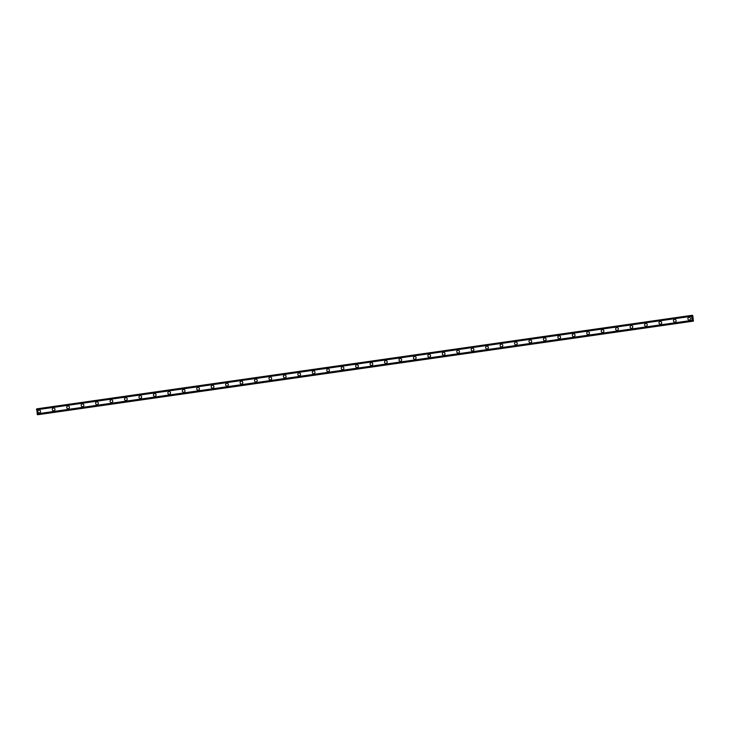 <?xml version="1.0" encoding="UTF-8"?>
<svg xmlns="http://www.w3.org/2000/svg" width="730" height="730" viewBox="0 0 730 730"><rect width="100%" height="100%" fill="white"/><g stroke="black" fill="none" stroke-linecap="round" stroke-linejoin="round"><path stroke-width="1.09" d="M39.338 412.888A1.414 1.341 84 0 1 37.86 411.647A1.414 1.341 84 0 1 39.046 410.077A1.414 1.341 84 0 1 40.515 411.318A1.414 1.341 84 0 1 39.338 412.888A1.414 1.341 84 0 1 37.86 411.647A1.414 1.341 84 0 1 39.037 410.077M53.783 410.826A1.414 1.341 84 0 1 52.304 409.585A1.414 1.341 84 0 1 53.491 408.015A1.414 1.341 84 0 1 54.96 409.256A1.414 1.341 84 0 1 53.783 410.826A1.414 1.341 84 0 1 52.304 409.585A1.414 1.341 84 0 1 53.482 408.015M68.228 408.763A1.414 1.341 84 0 1 66.749 407.523A1.414 1.341 84 0 1 67.936 405.953A1.414 1.341 84 0 1 69.405 407.194A1.414 1.341 84 0 1 68.228 408.763A1.414 1.341 84 0 1 66.749 407.523A1.414 1.341 84 0 1 67.936 405.953M82.672 406.71A1.414 1.341 84 0 1 81.194 405.46A1.414 1.341 84 0 1 82.38 403.891A1.414 1.341 84 0 1 83.85 405.132A1.414 1.341 84 0 1 82.672 406.71A1.414 1.341 84 0 1 81.194 405.46A1.414 1.341 84 0 1 82.38 403.891M97.117 404.648A1.414 1.341 84 0 1 95.639 403.398A1.414 1.341 84 0 1 96.825 401.829A1.414 1.341 84 0 1 98.294 403.07A1.414 1.341 84 0 1 97.117 404.648A1.414 1.341 84 0 1 95.648 403.398A1.414 1.341 84 0 1 96.825 401.829M111.562 402.586A1.414 1.341 84 0 1 110.084 401.336A1.414 1.341 84 0 1 111.27 399.766A1.414 1.341 84 0 1 112.739 401.007A1.414 1.341 84 0 1 111.562 402.586A1.414 1.341 84 0 1 110.093 401.336A1.414 1.341 84 0 1 111.27 399.766M126.007 400.524A1.414 1.341 84 0 1 124.538 399.274A1.414 1.341 84 0 1 125.715 397.704A1.414 1.341 84 0 1 127.184 398.945A1.414 1.341 84 0 1 126.007 400.524A1.414 1.341 84 0 1 124.538 399.274A1.414 1.341 84 0 1 125.715 397.704M140.452 398.461A1.414 1.341 84 0 1 138.983 397.211A1.414 1.341 84 0 1 140.16 395.642A1.414 1.341 84 0 1 141.629 396.883A1.414 1.341 84 0 1 140.452 398.461A1.414 1.341 84 0 1 138.983 397.211A1.414 1.341 84 0 1 140.16 395.642M154.897 396.399A1.414 1.341 84 0 1 153.428 395.149A1.414 1.341 84 0 1 154.605 393.579A1.414 1.341 84 0 1 156.083 394.82A1.414 1.341 84 0 1 154.897 396.399A1.414 1.341 84 0 1 153.428 395.149A1.414 1.341 84 0 1 154.605 393.579M169.342 394.337A1.414 1.341 84 0 1 167.873 393.096A1.414 1.341 84 0 1 169.05 391.517A1.414 1.341 84 0 1 170.528 392.758A1.414 1.341 84 0 1 169.342 394.337A1.414 1.341 84 0 1 167.873 393.087A1.414 1.341 84 0 1 169.05 391.517M183.787 392.275A1.414 1.341 84 0 1 182.317 391.034A1.414 1.341 84 0 1 183.495 389.455A1.414 1.341 84 0 1 184.973 390.696A1.414 1.341 84 0 1 183.787 392.275A1.414 1.341 84 0 1 182.317 391.034A1.414 1.341 84 0 1 183.495 389.455M198.232 390.212A1.414 1.341 84 0 1 196.762 388.971A1.414 1.341 84 0 1 197.939 387.393A1.414 1.341 84 0 1 199.418 388.634A1.414 1.341 84 0 1 198.232 390.212A1.414 1.341 84 0 1 196.762 388.971A1.414 1.341 84 0 1 197.939 387.393M212.686 388.15A1.414 1.341 84 0 1 211.207 386.909A1.414 1.341 84 0 1 212.384 385.33A1.414 1.341 84 0 1 213.863 386.581A1.414 1.341 84 0 1 212.686 388.15A1.414 1.341 84 0 1 211.207 386.909A1.414 1.341 84 0 1 212.384 385.33M227.13 386.088A1.414 1.341 84 0 1 225.652 384.847A1.414 1.341 84 0 1 226.829 383.268A1.414 1.341 84 0 1 228.307 384.518A1.414 1.341 84 0 1 227.13 386.088A1.414 1.341 84 0 1 225.652 384.847A1.414 1.341 84 0 1 226.829 383.268M241.575 384.026A1.414 1.341 84 0 1 240.097 382.785A1.414 1.341 84 0 1 241.274 381.206A1.414 1.341 84 0 1 242.752 382.456A1.414 1.341 84 0 1 241.575 384.026A1.414 1.341 84 0 1 240.097 382.785A1.414 1.341 84 0 1 241.274 381.206M256.02 381.963A1.414 1.341 84 0 1 254.542 380.722A1.414 1.341 84 0 1 255.719 379.144A1.414 1.341 84 0 1 257.197 380.394A1.414 1.341 84 0 1 256.02 381.963A1.414 1.341 84 0 1 254.542 380.722A1.414 1.341 84 0 1 255.719 379.144M270.465 379.901A1.414 1.341 84 0 1 268.987 378.66A1.414 1.341 84 0 1 270.164 377.082A1.414 1.341 84 0 1 271.642 378.332A1.414 1.341 84 0 1 270.465 379.901A1.414 1.341 84 0 1 268.987 378.66A1.414 1.341 84 0 1 270.164 377.082M284.91 377.839A1.414 1.341 84 0 1 283.432 376.598A1.414 1.341 84 0 1 284.609 375.019A1.414 1.341 84 0 1 286.087 376.269A1.414 1.341 84 0 1 284.91 377.839A1.414 1.341 84 0 1 283.432 376.598A1.414 1.341 84 0 1 284.609 375.019M299.355 375.777A1.414 1.341 84 0 1 297.876 374.536A1.414 1.341 84 0 1 299.054 372.957A1.414 1.341 84 0 1 300.532 374.207A1.414 1.341 84 0 1 299.355 375.777A1.414 1.341 84 0 1 297.876 374.536A1.414 1.341 84 0 1 299.054 372.957M313.8 373.714A1.414 1.341 84 0 1 312.321 372.473A1.414 1.341 84 0 1 313.508 370.904A1.414 1.341 84 0 1 314.977 372.145A1.414 1.341 84 0 1 313.8 373.714A1.414 1.341 84 0 1 312.321 372.473A1.414 1.341 84 0 1 313.498 370.904M328.245 371.652A1.414 1.341 84 0 1 326.766 370.411A1.414 1.341 84 0 1 327.952 368.842A1.414 1.341 84 0 1 329.422 370.083A1.414 1.341 84 0 1 328.245 371.652A1.414 1.341 84 0 1 326.766 370.411A1.414 1.341 84 0 1 327.943 368.842M342.352 366.779A1.414 1.341 84 0 1 343.866 368.02A1.414 1.341 84 0 1 342.689 369.59A1.414 1.341 84 0 1 341.211 368.349A1.414 1.341 84 0 1 342.352 366.779M342.689 369.59A1.414 1.341 84 0 1 341.211 368.349A1.414 1.341 84 0 1 342.397 366.779M357.134 367.528A1.414 1.341 84 0 1 355.656 366.287A1.414 1.341 84 0 1 356.842 364.717A1.414 1.341 84 0 1 358.311 365.958A1.414 1.341 84 0 1 357.134 367.528A1.414 1.341 84 0 1 355.656 366.287A1.414 1.341 84 0 1 356.842 364.717M371.579 365.465A1.414 1.341 84 0 1 370.101 364.224A1.414 1.341 84 0 1 371.287 362.655A1.414 1.341 84 0 1 372.756 363.896A1.414 1.341 84 0 1 371.579 365.465A1.414 1.341 84 0 1 370.101 364.224A1.414 1.341 84 0 1 371.287 362.655M386.024 363.403A1.414 1.341 84 0 1 384.546 362.162A1.414 1.341 84 0 1 385.732 360.593A1.414 1.341 84 0 1 387.201 361.834A1.414 1.341 84 0 1 386.024 363.403A1.414 1.341 84 0 1 384.555 362.162A1.414 1.341 84 0 1 385.732 360.593M400.469 361.341A1.414 1.341 84 0 1 398.991 360.1A1.414 1.341 84 0 1 400.177 358.53A1.414 1.341 84 0 1 401.646 359.771A1.414 1.341 84 0 1 400.469 361.341A1.414 1.341 84 0 1 399 360.1A1.414 1.341 84 0 1 400.177 358.53M414.914 359.279A1.414 1.341 84 0 1 413.445 358.038A1.414 1.341 84 0 1 414.622 356.468A1.414 1.341 84 0 1 416.091 357.709A1.414 1.341 84 0 1 414.914 359.279A1.414 1.341 84 0 1 413.445 358.038A1.414 1.341 84 0 1 414.622 356.468M429.359 357.216A1.414 1.341 84 0 1 427.889 355.975A1.414 1.341 84 0 1 429.067 354.406A1.414 1.341 84 0 1 430.545 355.647A1.414 1.341 84 0 1 429.359 357.216A1.414 1.341 84 0 1 427.889 355.975A1.414 1.341 84 0 1 429.067 354.406M443.803 355.154A1.414 1.341 84 0 1 442.334 353.913A1.414 1.341 84 0 1 443.512 352.344A1.414 1.341 84 0 1 444.99 353.585A1.414 1.341 84 0 1 443.803 355.154A1.414 1.341 84 0 1 442.334 353.913A1.414 1.341 84 0 1 443.512 352.344M458.248 353.092A1.414 1.341 84 0 1 456.779 351.851A1.414 1.341 84 0 1 457.956 350.281A1.414 1.341 84 0 1 459.435 351.522A1.414 1.341 84 0 1 458.248 353.092A1.414 1.341 84 0 1 456.779 351.851A1.414 1.341 84 0 1 457.956 350.281M472.702 351.03A1.414 1.341 84 0 1 471.224 349.789A1.414 1.341 84 0 1 472.401 348.219A1.414 1.341 84 0 1 473.88 349.46A1.414 1.341 84 0 1 472.693 351.03A1.414 1.341 84 0 1 471.224 349.789A1.414 1.341 84 0 1 472.401 348.219M487.138 348.967A1.414 1.341 84 0 1 485.669 347.726A1.414 1.341 84 0 1 486.846 346.157A1.414 1.341 84 0 1 488.324 347.398A1.414 1.341 84 0 1 487.138 348.967A1.414 1.341 84 0 1 485.669 347.726A1.414 1.341 84 0 1 486.846 346.157M501.592 346.905A1.414 1.341 84 0 1 500.114 345.664A1.414 1.341 84 0 1 501.291 344.095A1.414 1.341 84 0 1 502.769 345.336A1.414 1.341 84 0 1 501.592 346.905A1.414 1.341 84 0 1 500.114 345.664A1.414 1.341 84 0 1 501.291 344.095M516.037 344.843A1.414 1.341 84 0 1 514.559 343.602A1.414 1.341 84 0 1 515.736 342.032A1.414 1.341 84 0 1 517.214 343.273A1.414 1.341 84 0 1 516.037 344.843A1.414 1.341 84 0 1 514.559 343.602A1.414 1.341 84 0 1 515.736 342.032M530.482 342.781A1.414 1.341 84 0 1 529.004 341.54A1.414 1.341 84 0 1 530.181 339.97A1.414 1.341 84 0 1 531.659 341.211A1.414 1.341 84 0 1 530.482 342.781A1.414 1.341 84 0 1 529.004 341.54A1.414 1.341 84 0 1 530.181 339.97M544.927 340.718A1.414 1.341 84 0 1 543.448 339.477A1.414 1.341 84 0 1 544.626 337.908A1.414 1.341 84 0 1 546.104 339.149A1.414 1.341 84 0 1 544.927 340.718A1.414 1.341 84 0 1 543.448 339.477A1.414 1.341 84 0 1 544.626 337.908M559.372 338.656A1.414 1.341 84 0 1 557.893 337.415A1.414 1.341 84 0 1 559.07 335.846A1.414 1.341 84 0 1 560.549 337.087A1.414 1.341 84 0 1 559.372 338.656A1.414 1.341 84 0 1 557.893 337.415A1.414 1.341 84 0 1 559.07 335.846M573.817 336.594A1.414 1.341 84 0 1 572.338 335.353A1.414 1.341 84 0 1 573.515 333.783A1.414 1.341 84 0 1 574.994 335.024A1.414 1.341 84 0 1 573.817 336.594A1.414 1.341 84 0 1 572.338 335.353A1.414 1.341 84 0 1 573.515 333.783M588.261 334.532A1.414 1.341 84 0 1 586.783 333.291A1.414 1.341 84 0 1 587.96 331.721A1.414 1.341 84 0 1 589.438 332.962A1.414 1.341 84 0 1 588.261 334.532A1.414 1.341 84 0 1 586.783 333.291A1.414 1.341 84 0 1 587.96 331.721M602.706 332.469A1.414 1.341 84 0 1 601.228 331.228A1.414 1.341 84 0 1 602.405 329.659A1.414 1.341 84 0 1 603.883 330.9A1.414 1.341 84 0 1 602.706 332.469A1.414 1.341 84 0 1 601.228 331.228A1.414 1.341 84 0 1 602.414 329.659M617.151 330.407A1.414 1.341 84 0 1 615.673 329.166A1.414 1.341 84 0 1 616.859 327.597A1.414 1.341 84 0 1 618.328 328.838A1.414 1.341 84 0 1 617.151 330.407A1.414 1.341 84 0 1 615.673 329.166A1.414 1.341 84 0 1 616.859 327.597M631.596 328.345A1.414 1.341 84 0 1 630.118 327.104A1.414 1.341 84 0 1 631.304 325.534A1.414 1.341 84 0 1 632.773 326.775A1.414 1.341 84 0 1 631.596 328.345A1.414 1.341 84 0 1 630.118 327.104A1.414 1.341 84 0 1 631.304 325.534M646.041 326.283A1.414 1.341 84 0 1 644.563 325.042A1.414 1.341 84 0 1 645.749 323.472A1.414 1.341 84 0 1 647.218 324.713A1.414 1.341 84 0 1 646.041 326.283A1.414 1.341 84 0 1 644.563 325.042A1.414 1.341 84 0 1 645.749 323.472M660.486 324.22A1.414 1.341 84 0 1 659.008 322.979A1.414 1.341 84 0 1 660.194 321.41A1.414 1.341 84 0 1 661.663 322.651A1.414 1.341 84 0 1 660.486 324.22A1.414 1.341 84 0 1 659.017 322.979A1.414 1.341 84 0 1 660.194 321.41M674.931 322.158A1.414 1.341 84 0 1 673.452 320.917A1.414 1.341 84 0 1 674.639 319.348A1.414 1.341 84 0 1 676.108 320.589A1.414 1.341 84 0 1 674.931 322.158A1.414 1.341 84 0 1 673.462 320.917A1.414 1.341 84 0 1 674.639 319.348M689.375 320.096A1.414 1.341 84 0 1 687.906 318.855A1.414 1.341 84 0 1 689.083 317.285A1.414 1.341 84 0 1 690.553 318.526A1.414 1.341 84 0 1 689.375 320.096A1.414 1.341 84 0 1 687.906 318.855A1.414 1.341 84 0 1 689.083 317.285M692.341 318.901L692.277 318.435L692.341 318.901M692.597 318.873L692.533 318.408L692.597 318.873M692.624 318.928L692.259 318.435M692.286 318.07L692.195 317.55M692.478 317.979L692.405 317.486L692.478 317.979M692.514 318.098L692.232 317.605M692.277 321.136L691.52 315.387L692.04 316.163L692.378 315.296L692.77 315.57L693.445 321.127L692.569 320.479L692.432 321.237L37.577 414.722M692.378 315.296L691.648 315.406L692.378 315.296M36.664 408.873L691.52 315.387L36.664 408.873L37.422 414.622M38.279 414.613L693.445 321.127M691.356 316.318L36.5 409.804M691.921 320.379L37.066 413.855M692.286 315.46L691.684 315.543M691.502 315.506L36.646 408.992M36.546 409.493L691.401 316.017L36.564 409.457M691.356 316.245L36.5 409.722M691.94 320.452L37.084 413.928M692.04 320.662L37.184 414.147M692.077 320.698L37.221 414.175M692.341 321.246L37.485 414.731M693.053 321.017L692.451 321.109M693.199 321.154L38.343 414.64"/></g></svg>
